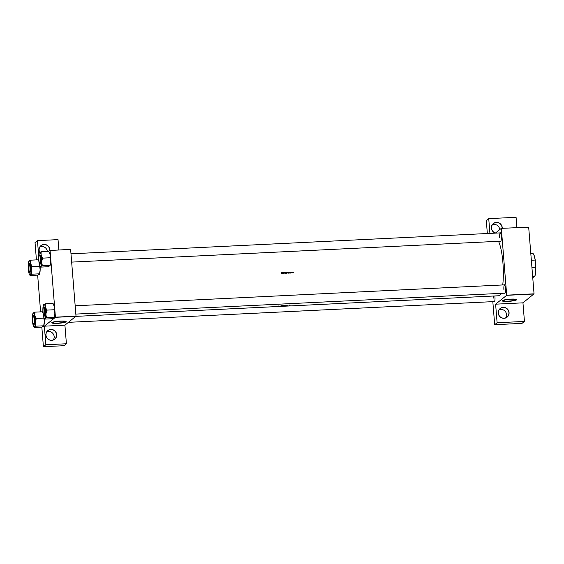 <?xml version="1.0" encoding="UTF-8"?>
<svg xmlns="http://www.w3.org/2000/svg" width="564" height="564" viewBox="0 0 564 564"><rect width="100%" height="100%" fill="white"/><g stroke="black" fill="none" stroke-linecap="round" stroke-linejoin="round"><path stroke-width="0.85" d="M56.71 334.628A5.541 5.358 -128.6 0 1 51.733 340.353A5.541 5.358 -128.6 0 1 45.881 335.15A5.541 5.358 -128.6 0 1 50.859 329.425A5.541 5.358 -128.6 0 1 56.71 334.628M45.987 335.171A5.407 5.224 51.4 0 0 54.645 339.133A5.407 5.224 51.4 0 0 53.326 330.067A5.407 5.224 51.4 0 0 45.987 335.171M46.854 331.822A5.407 5.224 -128.6 0 1 53.312 339.902M39.72 252.411A5.541 5.358 -128.6 0 1 44.02 244.431A5.541 5.358 -128.6 0 1 49.872 250.487M49.695 250.627A5.407 5.224 51.4 0 0 41.052 245.692A5.407 5.224 51.4 0 0 39.804 252.362M509.066 312.576A5.541 5.358 -128.6 0 1 504.089 318.3A5.541 5.358 -128.6 0 1 498.238 313.105A5.541 5.358 -128.6 0 1 503.208 307.373A5.541 5.358 -128.6 0 1 509.066 312.576M498.343 313.119A5.407 5.224 51.4 0 0 507.001 317.081A5.407 5.224 51.4 0 0 505.682 308.014A5.407 5.224 51.4 0 0 498.343 313.119M499.203 309.77A5.407 5.224 -128.6 0 1 505.668 317.849M495.404 233.08A5.541 5.358 -128.6 0 1 496.369 222.378A5.541 5.358 -128.6 0 1 502.235 228.321M502.073 228.328A5.407 5.224 51.4 0 0 493.408 223.64A5.407 5.224 51.4 0 0 495.509 232.995M492.365 224.775A5.407 5.224 -128.6 0 1 499.697 229.647M60.115 321.226A5.809 0.846 175.4 0 0 53.171 322.622A5.809 0.846 175.4 0 0 57.803 323.08A5.809 0.846 175.4 0 0 64.747 321.684A5.809 0.846 175.4 0 0 60.115 321.226M60.397 321.057A7.205 1.05 175.4 0 0 51.782 322.784A7.205 1.05 175.4 0 0 57.528 323.355A7.205 1.05 175.4 0 0 66.15 321.628A7.205 1.05 175.4 0 0 60.397 321.057M51.782 322.756A7.205 1.05 175.4 0 0 57.521 323.299A7.205 1.05 175.4 0 0 66.143 321.6M510.575 299.265A5.809 0.846 175.4 0 0 503.631 300.661A5.809 0.846 175.4 0 0 508.263 301.12A5.809 0.846 175.4 0 0 515.207 299.724A5.809 0.846 175.4 0 0 510.575 299.265M510.857 299.103A7.205 1.05 175.4 0 0 502.242 300.823A7.205 1.05 175.4 0 0 507.988 301.395A7.205 1.05 175.4 0 0 516.61 299.667A7.205 1.05 175.4 0 0 510.857 299.103M502.242 300.795A7.205 1.05 175.4 0 0 507.988 301.338A7.205 1.05 175.4 0 0 516.603 299.639M494.875 295.945A4.293 0.895 87.2 0 1 494.952 296.734A4.293 0.895 87.2 0 1 494.494 301.599A4.293 0.895 87.2 0 1 494.071 301.585M68.47 322.333L494.438 301.564A4.16 0.867 -92.8 0 0 494.55 301.521M499.986 232.897A4.293 0.895 87.2 0 1 500.402 232.84A4.293 0.895 87.2 0 1 501.269 236.358A4.293 0.895 87.2 0 1 500.811 241.223A4.293 0.895 87.2 0 1 500.388 241.202M71.656 262.105L500.754 241.188A4.16 0.867 -92.8 0 0 500.874 241.138M504.167 284.883A4.293 0.895 87.2 0 1 504.583 284.82A4.293 0.895 87.2 0 1 505.45 288.338A4.293 0.895 87.2 0 1 504.991 293.202A4.293 0.895 87.2 0 1 504.576 293.188M75.837 314.085L504.935 293.167A4.16 0.867 -92.8 0 0 505.055 293.125M498.491 241.3A28.545 5.971 87.2 0 1 502.912 262.704A28.545 5.971 87.2 0 1 502.736 284.954M281.26 273.427L281.69 273.18A28.545 5.971 -92.8 0 0 281.633 272.532L281.549 272.539A28.545 5.971 87.2 0 1 281.605 273.173L281.26 273.427M282.254 272.504L281.887 273.484L282.783 273.434L282.268 272.504M282.853 272.475A28.545 5.971 87.2 0 1 282.931 273.427L283.015 273.427A28.545 5.971 -92.8 0 0 282.952 272.673L283.643 273.392A28.545 5.971 -92.8 0 0 283.579 272.44L283.495 272.447A28.545 5.971 87.2 0 1 283.558 273.195L282.867 272.475M284.157 273.188L284.707 273.11L284.383 272.377L284.623 273.11L284.228 273.131M284.771 272.384L285.264 273.314L285.581 272.341L285.243 273.117L284.771 272.384M285.758 272.814L286.456 273.258L286.752 272.764L286.209 272.285L285.758 272.814L286.209 272.285L286.752 272.764L286.456 273.258M286.907 272.278A28.545 5.971 87.2 0 1 286.991 273.23L287.527 272.934L286.907 272.278M287.654 272.722L288.197 273.195L288.648 272.673L288.105 272.193L287.654 272.722L287.993 272.278L288.542 272.757L288.084 273.286M288.352 273.166L288.564 272.736M288.803 272.186A28.545 5.971 87.2 0 1 288.881 273.138L289.621 272.638L288.803 272.186M289.177 273.124L289.536 272.701M290.15 272.123L289.783 273.096L290.679 273.054L290.164 272.123M291.102 272.948L291.257 272.313L291.102 272.948M291.962 272.292A28.545 5.971 87.2 0 1 292.018 272.99L292.103 272.983A28.545 5.971 -92.8 0 0 292.082 272.75L292.053 272.391A28.545 5.971 -92.8 0 0 292.046 272.285L291.962 272.292M293.026 272.941L293.456 272.567L292.815 272.349L293.026 272.941L293.076 272.306L293.125 272.856L293.372 272.574M500.846 293.372A28.545 5.971 87.2 0 1 498.618 295.769L75.921 316.369M277.862 306.196L278.355 306.132A28.545 5.971 -92.8 0 0 278.489 306.012L278.404 306.019A28.545 5.971 87.2 0 1 278.278 306.139L277.862 306.196M278.56 306.174L279.363 306.132L278.553 306.153M281.034 306.055L281.457 305.892L281.027 306.041M281.253 305.991L281.232 305.455M281.083 305.949L280.999 305.392M281.619 305.864L282.437 305.822L281.619 305.864M284.369 305.815L284.764 305.871M285.363 305.723L284.961 305.695M285.652 305.667A28.545 5.971 87.2 0 1 285.462 305.836L286.336 305.716L285.652 305.667M288.028 305.674L288 305.131M287.936 305.646L287.866 305.096M286.456 305.787L287.259 305.751L286.449 305.766M284.193 305.758L284.073 305.244M282.472 305.907L283.466 305.857L282.472 305.907L283.382 305.864L282.557 305.899L282.508 305.371M50.062 250.479L70.599 249.366L50.062 250.479L55.427 317.165L76.006 316.164L64.916 325.174L44.344 326.175L45.839 344.759L43.407 346.698L41.835 327.12M75.985 316.319L55.413 317.32L44.344 326.175M501.297 228.364L528.679 227.151L501.297 228.364L495.34 233.129M58.86 249.937L58.036 239.629L37.464 240.631L35.031 242.576L36.427 259.891M37.654 275.14L40.608 311.878M45.839 344.759L66.411 343.758L63.986 345.697L43.407 346.698M50.027 250.367L48.715 251.41M70.634 249.478L76.006 316.164M66.411 343.758L64.916 325.174M37.464 240.631L38.726 256.366M528.679 227.151L534.045 293.83L522.955 302.84L524.449 321.424L522.024 323.369L494.684 324.702L492.823 301.641M534.023 293.992L506.683 295.324L495.615 304.172L522.955 302.84M489.919 233.39L488.734 218.635L486.302 220.573L487.345 233.517M501.333 228.483L506.698 295.162L534.045 293.83M488.734 218.635L516.074 217.302L516.906 227.602M524.449 321.424L497.11 322.756L494.684 324.702M497.11 322.756L495.615 304.172M500.472 232.918A4.16 0.867 -92.8 0 0 500.346 232.883A4.16 0.867 -92.8 0 0 499.725 237.698M504.653 284.898A4.16 0.867 -92.8 0 0 504.533 284.862A4.16 0.867 -92.8 0 0 503.906 289.677M493.345 296.022A4.16 0.867 -92.8 0 0 493.401 298.074M289.706 305.618L289.452 305.046M284.94 305.695L284.453 305.808L285.278 305.766L285.243 305.209M283.382 305.794L283.347 305.307M290.171 272.306L290.03 272.68M289.924 272.764L290.368 272.659M293.351 272.659L293.019 273.032M292.751 272.659L293.076 272.306M288.81 272.264L289.297 272.193M289.515 272.722L289.064 273.216M288.958 273.039A28.545 5.971 -92.8 0 0 288.895 272.278L289.536 272.638L288.881 273.103L289.536 272.638M289.226 273.082L289.431 272.729L289.226 273.082M287.541 272.814L287.993 272.278M288.112 272.292L288.564 272.673L288.183 273.103L287.739 272.722L288.112 272.292L287.661 272.779M288.564 272.673L288.07 273.188L288.458 272.764L288.07 273.188L287.626 272.807L288.007 272.377L287.626 272.807M286.914 272.356L287.21 272.786M287.33 272.497L286.949 272.764M287.034 272.772L287.443 272.941L287.062 273.131A28.545 5.971 -92.8 0 0 287.034 272.772L286.956 272.842M287.443 272.941L286.984 273.216M285.652 272.906L286.103 272.377M286.646 272.849L286.188 273.378M286.223 272.384L286.667 272.764L286.286 273.195L285.842 272.814L286.223 272.384L285.765 272.877M286.667 272.764L286.181 273.279L286.561 272.856L286.181 273.279L285.736 272.898L286.11 272.468L285.736 272.898M285.476 272.426L285.208 273.237M282.275 272.687L282.134 273.061M282.028 273.152L282.472 273.046M40.016 246.828A5.407 5.224 -128.6 0 1 47.327 251.481M44.168 315.445A4.018 0.839 -92.8 0 0 44.648 310.842A4.018 0.839 -92.8 0 0 43.534 307.521A4.018 0.839 -92.8 0 0 43.477 307.57A4.018 0.839 -92.8 0 0 43.012 311.525A4.018 0.839 -92.8 0 0 43.858 315.417A4.018 0.839 -92.8 0 0 44.168 315.445M43.654 307.38A4.16 0.867 87.2 0 1 43.78 307.324A4.16 0.867 87.2 0 1 43.907 307.359A4.16 0.867 -92.8 0 0 43.78 307.324A4.16 0.867 -92.8 0 0 43.548 307.5A4.16 0.867 87.2 0 1 43.604 307.429A4.16 0.867 87.2 0 1 43.654 307.38M44.309 315.586A4.16 0.867 87.2 0 1 44.189 315.628A4.16 0.867 87.2 0 1 43.999 315.544A4.16 0.867 87.2 0 1 43.929 315.466A4.16 0.867 -92.8 0 0 44.189 315.628A4.16 0.867 -92.8 0 0 44.309 315.586M43.83 304.447A7.106 1.488 -92.8 0 1 45.339 306.971A7.106 1.488 87.2 0 1 45.804 310.327A7.106 1.488 87.2 0 1 45.903 313.986L46.53 311.286L46.361 309.164L45.339 306.971L45.183 303.77L43.802 304.877L43.83 304.447A7.106 1.488 87.2 0 0 43.738 304.539L43.752 304.518A7.106 1.488 87.2 0 0 42.885 308.931A7.106 1.488 87.2 0 0 43.449 315.946A7.106 1.488 87.2 0 0 44.415 318.413L44.901 318.879M46.53 311.286A7.663 1.6 -92.8 0 0 46.459 310.214A7.663 1.6 -92.8 0 0 46.361 309.164M44.704 310.799A4.293 0.895 87.2 0 1 44.246 315.664A4.293 0.895 87.2 0 1 42.991 312.167A4.293 0.895 87.2 0 1 43.837 307.281A4.293 0.895 87.2 0 1 44.704 310.799M43.47 307.077A4.575 0.959 87.2 0 1 43.71 306.915C43.047 307.232 42.801 308.994 42.956 312.202A4.491 0.938 -92.8 0 0 44.203 315.911A4.491 0.938 -92.8 0 0 44.746 310.771A4.491 0.938 -92.8 0 0 43.491 307.056A4.491 0.938 -92.8 0 0 42.956 312.202C43.527 315.459 43.929 316.742 44.154 316.051L44.612 316.023A4.575 0.959 -92.8 0 0 45.303 310.729A4.575 0.959 -92.8 0 0 44.168 306.894L43.71 306.915A4.575 0.959 87.2 0 1 44.845 310.75A4.575 0.959 87.2 0 1 44.154 316.051A4.575 0.959 87.2 0 1 43.9 315.911M45.183 303.77L53.037 303.383L54.271 306.534L54.419 309.742L46.565 310.122M54.419 309.742L54.835 313.549L54.165 317.405L46.311 317.786L45.903 313.986A7.106 1.488 87.2 0 1 44.958 318.47L46.311 317.786M54.165 317.405L52.53 318.716L44.676 319.097L44.958 318.47A7.106 1.488 87.2 0 1 44.415 318.413M44.93 318.9L44.958 318.47M53.918 317.602L53.89 318.033M44.563 318.554L44.676 319.097M53.157 303.925L53.305 304.074A7.106 1.488 87.2 0 1 54.271 306.534A7.106 1.488 87.2 0 1 54.835 313.549A7.106 1.488 87.2 0 1 53.982 317.941A7.106 1.488 87.2 0 1 53.975 317.955L53.968 317.962M46.065 317.983A7.663 1.6 -92.8 0 0 46.354 316.63M45.395 304.729A7.663 1.6 -92.8 0 0 44.937 303.968M39.988 263.466A4.018 0.839 -92.8 0 0 40.467 258.862A4.018 0.839 -92.8 0 0 39.346 255.541A4.018 0.839 -92.8 0 0 39.297 255.591A4.018 0.839 -92.8 0 0 38.831 259.546A4.018 0.839 -92.8 0 0 39.677 263.43A4.018 0.839 -92.8 0 0 39.988 263.466M39.473 255.4A4.16 0.867 87.2 0 1 39.6 255.344A4.16 0.867 87.2 0 1 39.727 255.379A4.16 0.867 -92.8 0 0 39.6 255.344A4.16 0.867 -92.8 0 0 39.367 255.52A4.16 0.867 87.2 0 1 39.417 255.45A4.16 0.867 87.2 0 1 39.473 255.4M40.122 263.599A4.16 0.867 87.2 0 1 40.009 263.649A4.16 0.867 87.2 0 1 39.818 263.564A4.16 0.867 87.2 0 1 39.748 263.487A4.16 0.867 -92.8 0 0 40.009 263.649A4.16 0.867 -92.8 0 0 40.122 263.599M41.003 251.784L48.856 251.403L50.083 254.554A7.106 1.488 87.2 0 1 50.556 257.91A7.106 1.488 87.2 0 1 50.654 261.569L49.985 265.425L42.131 265.806L41.715 261.999L42.385 258.143L41.151 254.991L41.003 251.784L39.614 252.898L39.642 252.468A7.106 1.488 87.2 0 1 41.151 254.991A7.106 1.488 87.2 0 1 41.715 261.999A7.106 1.488 87.2 0 1 40.77 266.49L42.131 265.806M48.969 251.946L49.124 252.087A7.106 1.488 87.2 0 1 50.083 254.554L50.654 261.569A7.106 1.488 87.2 0 1 49.801 265.961A7.106 1.488 87.2 0 1 49.787 265.975L49.801 265.961M49.985 265.425L48.349 266.73L40.495 267.117L40.77 266.49A7.106 1.488 -92.8 0 1 40.227 266.427A7.106 1.488 -92.8 0 1 39.261 263.959A7.106 1.488 87.2 0 1 38.796 260.61A7.106 1.488 87.2 0 1 38.697 256.951A7.106 1.488 87.2 0 1 39.55 252.552A7.106 1.488 87.2 0 1 39.642 252.468M38.81 260.187A4.293 0.895 87.2 0 1 39.656 255.302A4.293 0.895 87.2 0 1 40.523 258.82A4.293 0.895 87.2 0 1 40.065 263.684A4.293 0.895 87.2 0 1 38.81 260.187M39.29 255.09A4.575 0.959 87.2 0 1 39.529 254.928C38.867 255.252 38.62 257.015 38.768 260.223A4.491 0.938 -92.8 0 0 40.023 263.931A4.491 0.938 -92.8 0 0 40.559 258.791A4.491 0.938 -92.8 0 0 39.311 255.076A4.491 0.938 -92.8 0 0 38.775 260.216C39.036 262.711 39.438 263.994 39.974 264.065L40.432 264.044A4.575 0.959 -92.8 0 0 41.123 258.749A4.575 0.959 -92.8 0 0 39.988 254.907L39.529 254.928A4.575 0.959 87.2 0 1 40.657 258.77A4.575 0.959 87.2 0 1 39.974 264.065A4.575 0.959 87.2 0 1 39.72 263.931M40.375 266.568L40.495 267.117M50.238 257.762L42.385 258.143M40.742 266.92L40.77 266.49M49.738 265.623L49.71 266.053M42.349 259.306A7.663 1.6 -92.8 0 0 42.173 257.177M41.214 252.75A7.663 1.6 -92.8 0 0 40.756 251.981M41.884 266.004A7.663 1.6 -92.8 0 0 42.173 264.65M40.051 266.208A7.106 1.488 87.2 0 1 40.058 266.307A7.106 1.488 87.2 0 1 40.15 269.959L39.48 273.822L31.633 274.203L31.217 270.396L31.887 266.539L30.653 263.388L30.505 260.18L29.116 261.294L29.145 260.864A7.106 1.488 87.2 0 1 30.653 263.388A7.106 1.488 87.2 0 1 31.217 270.396A7.106 1.488 87.2 0 1 30.273 274.887L31.633 274.203M39.558 265.073L40.15 269.959A7.106 1.488 87.2 0 1 39.297 274.358A7.106 1.488 87.2 0 1 39.29 274.372M39.48 273.822L37.844 275.126L29.998 275.514L30.273 274.887A7.106 1.488 -92.8 0 1 29.73 274.823A7.106 1.488 -92.8 0 1 28.764 272.356A7.106 1.488 87.2 0 1 28.292 269.007A7.106 1.488 87.2 0 1 28.2 265.348A7.106 1.488 87.2 0 1 29.053 260.949A7.106 1.488 87.2 0 1 29.145 260.864M28.313 268.584A4.293 0.895 87.2 0 1 29.152 263.698A4.293 0.895 87.2 0 1 30.026 267.216A4.293 0.895 87.2 0 1 29.561 272.081A4.293 0.895 87.2 0 1 28.313 268.584M29.222 263.776A4.16 0.867 -92.8 0 0 29.102 263.74A4.16 0.867 -92.8 0 0 28.87 263.917A4.16 0.867 87.2 0 1 28.919 263.846A4.16 0.867 87.2 0 1 28.976 263.79A4.16 0.867 87.2 0 1 29.102 263.74A4.16 0.867 87.2 0 1 29.222 263.776M28.792 263.487A4.575 0.959 87.2 0 1 29.025 263.325C28.369 263.649 28.115 265.411 28.27 268.619A4.491 0.938 -92.8 0 0 29.525 272.327A4.491 0.938 -92.8 0 0 30.061 267.181A4.491 0.938 -92.8 0 0 28.813 263.473A4.491 0.938 -92.8 0 0 28.27 268.612C28.538 271.108 28.94 272.391 29.469 272.461L29.934 272.44A4.575 0.959 -92.8 0 0 30.618 267.146A4.575 0.959 -92.8 0 0 29.483 263.303L29.025 263.325A4.575 0.959 87.2 0 1 30.16 267.167A4.575 0.959 87.2 0 1 29.469 272.461A4.575 0.959 87.2 0 1 29.222 272.327M29.878 274.964L29.998 275.514M38.846 261.188L38.352 259.8L30.505 260.18M39.734 266.159L31.887 266.539M30.244 275.31L30.273 274.887M39.233 274.019L39.205 274.449M38.472 260.342L38.62 260.483A7.106 1.488 87.2 0 1 38.803 260.702M29.243 271.883A4.16 0.867 -92.8 0 0 29.504 272.045A4.16 0.867 -92.8 0 0 29.624 271.996A4.16 0.867 87.2 0 1 29.504 272.045A4.16 0.867 87.2 0 1 29.314 271.961A4.16 0.867 87.2 0 1 29.243 271.883M31.845 267.703A7.663 1.6 -92.8 0 0 31.676 265.573M30.71 261.146A7.663 1.6 -92.8 0 0 30.259 260.378M31.387 274.4A7.663 1.6 -92.8 0 0 31.669 273.039M33.325 312.844A7.106 1.488 -92.8 0 1 34.834 315.368A7.106 1.488 87.2 0 1 35.306 318.723A7.106 1.488 87.2 0 1 35.398 322.375L36.068 318.519L34.834 315.368L34.898 313.126L34.686 312.16L33.297 313.274L33.325 312.844A7.106 1.488 87.2 0 0 33.234 312.935L33.248 312.914M36.033 319.682A7.663 1.6 -92.8 0 0 35.962 318.604A7.663 1.6 -92.8 0 0 35.856 317.56M34.207 319.196A4.293 0.895 87.2 0 1 33.748 324.06A4.293 0.895 87.2 0 1 32.493 320.563A4.293 0.895 87.2 0 1 33.339 315.678A4.293 0.895 87.2 0 1 34.207 319.196M33.431 323.863A4.16 0.867 -92.8 0 0 33.685 324.025A4.16 0.867 -92.8 0 0 33.805 323.983A4.16 0.867 87.2 0 1 33.685 324.025A4.16 0.867 87.2 0 1 33.495 323.94A4.16 0.867 87.2 0 1 33.431 323.863M32.973 315.473A4.575 0.959 87.2 0 1 33.206 315.311C32.55 315.628 32.296 317.391 32.451 320.599A4.491 0.938 -92.8 0 0 33.706 324.307A4.491 0.938 -92.8 0 0 34.242 319.168A4.491 0.938 -92.8 0 0 32.994 315.452A4.491 0.938 -92.8 0 0 32.458 320.599C33.029 323.856 33.431 325.139 33.657 324.441L34.115 324.42A4.575 0.959 -92.8 0 0 34.799 319.125A4.575 0.959 -92.8 0 0 33.671 315.283L33.206 315.311A4.575 0.959 87.2 0 1 34.341 319.146A4.575 0.959 87.2 0 1 33.657 324.441A4.575 0.959 87.2 0 1 33.403 324.307M34.686 312.16L42.54 311.779L43.026 313.168M43.738 317.06L43.921 318.138L36.068 318.519M43.921 318.138L44.33 321.945L43.668 325.802L35.814 326.182L35.398 322.375A7.106 1.488 87.2 0 1 34.453 326.866L35.814 326.182M43.668 325.802L42.032 327.106L34.178 327.494L34.453 326.866A7.106 1.488 87.2 0 1 33.91 326.81A7.106 1.488 87.2 0 1 32.945 324.342A7.106 1.488 87.2 0 1 32.381 317.328A7.106 1.488 87.2 0 1 33.234 312.935M34.425 327.296L34.453 326.866M43.414 325.999L43.386 326.429M34.059 326.951L34.178 327.494M42.652 312.322L42.801 312.463A7.106 1.488 87.2 0 1 42.984 312.682M44.232 318.195A7.106 1.488 87.2 0 1 44.33 321.945A7.106 1.488 87.2 0 1 43.477 326.337A7.106 1.488 87.2 0 1 43.47 326.352L43.463 326.359M33.403 315.755A4.16 0.867 -92.8 0 0 33.283 315.72A4.16 0.867 -92.8 0 0 33.05 315.896A4.16 0.867 87.2 0 1 33.1 315.826A4.16 0.867 87.2 0 1 33.156 315.777A4.16 0.867 87.2 0 1 33.283 315.72A4.16 0.867 87.2 0 1 33.403 315.755M35.567 326.38A7.663 1.6 -92.8 0 0 35.849 325.026M34.898 313.126A7.663 1.6 -92.8 0 0 34.439 312.364M530.802 253.546L532.895 253.447A12.197 2.552 -92.8 0 1 533.065 253.581A12.197 2.552 -92.8 0 1 535.13 260.067L535.8 266.737A12.056 2.524 87.2 0 1 534.778 276.473L532.733 277.587M531.915 267.421L535.701 267.237L535.8 266.737M531.337 260.251L535.13 260.067M534.778 276.473L534.742 276.402A12.197 2.552 -92.8 0 0 535.701 267.237M532.649 276.508L534.742 276.402M533.128 253.645A12.056 2.524 87.2 0 1 533.199 253.708A12.056 2.524 87.2 0 1 535.299 260.547M28.849 263.938A4.018 0.839 -92.8 0 0 28.799 263.987A4.018 0.839 -92.8 0 0 28.327 267.942A4.018 0.839 -92.8 0 0 29.18 271.827A4.018 0.839 -92.8 0 0 29.483 271.862A4.018 0.839 -92.8 0 0 29.97 267.258A4.018 0.839 -92.8 0 0 28.849 263.938M33.029 315.918A4.018 0.839 -92.8 0 0 32.98 315.967A4.018 0.839 -92.8 0 0 32.508 319.922A4.018 0.839 -92.8 0 0 33.361 323.814A4.018 0.839 -92.8 0 0 33.671 323.842A4.018 0.839 -92.8 0 0 34.15 319.238A4.018 0.839 -92.8 0 0 33.029 315.918M290.058 305.547L290.016 305.004M286.258 305.702L286.216 305.166M284.446 305.822L284.397 305.279M284.101 305.857L284.052 305.307M504.533 284.862L75.167 305.794M70.986 253.814L500.346 232.883M40.227 266.427L40.721 266.899M29.73 274.823L30.223 275.295M33.91 326.81L34.404 327.275"/></g></svg>
